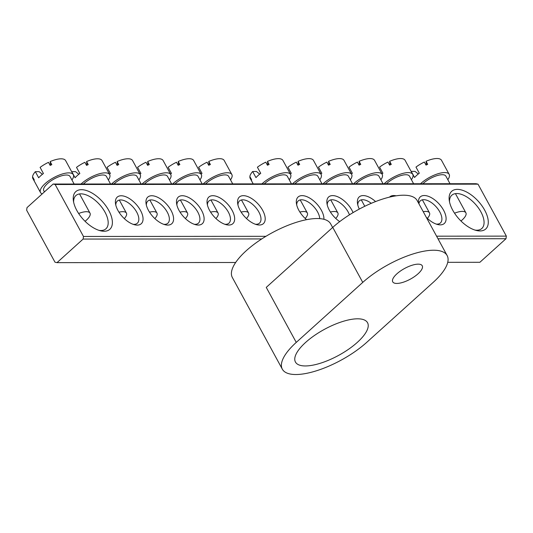 <?xml version="1.0" encoding="UTF-8"?>
<svg xmlns="http://www.w3.org/2000/svg" width="533" height="533" viewBox="0 0 533 533"><rect width="100%" height="100%" fill="white"/><g stroke="black" fill="none" stroke-linecap="round" stroke-linejoin="round"><path stroke-width="0.8" d="M305.649 342.399A41.061 14.824 151.4 0 0 295.442 362.034A41.061 14.824 151.4 0 0 320.699 363.14A41.061 14.824 151.4 0 0 357.337 342.359A41.061 14.824 151.4 0 0 367.55 322.725A41.061 14.824 151.4 0 0 342.293 321.619A41.061 14.824 151.4 0 0 305.649 342.399M396.912 273.809A16.796 6.063 151.4 0 0 392.734 281.844A16.796 6.063 151.4 0 0 403.068 282.29A16.796 6.063 151.4 0 0 418.059 273.789A16.796 6.063 151.4 0 0 422.236 265.76A16.796 6.063 151.4 0 0 411.902 265.307A16.796 6.063 151.4 0 0 396.912 273.809M282.33 369.182A55.998 20.214 151.4 0 0 316.769 370.688A55.998 20.214 151.4 0 0 366.731 342.353L433.222 282.343A55.998 20.214 -28.6 0 0 447.147 255.567A55.998 20.214 -28.6 0 0 412.709 254.061A55.998 20.214 -28.6 0 0 362.746 282.403L296.255 342.406A55.998 20.214 151.4 0 0 282.33 369.182L232.335 277.486A55.998 20.214 -28.6 0 1 246.259 250.71A55.998 20.214 -28.6 0 1 296.221 222.368A55.998 20.214 -28.6 0 1 330.66 223.873L332.632 227.491M296.255 342.406L266.26 287.387L332.752 227.384A55.998 20.214 151.4 0 1 382.714 199.042A55.998 20.214 151.4 0 1 417.152 200.548L447.147 255.567M484.67 210.149A25.384 13.085 -132.1 0 1 476.435 230.489A25.384 13.085 -132.1 0 1 452.717 210.175A25.384 13.085 -132.1 0 1 449.259 200.381A25.384 13.085 -132.1 0 1 461.578 189.995A25.384 13.085 -132.1 0 1 484.67 210.149M474.956 230.076A22.399 11.546 47.9 0 0 481.799 228.504A22.399 11.546 47.9 0 0 480.886 211.861A22.399 11.546 47.9 0 0 451.784 195.245A22.399 11.546 47.9 0 0 449.526 201.894M108.779 210.455A25.384 13.085 -132.1 0 1 100.544 230.796A25.384 13.085 -132.1 0 1 76.832 210.482A25.384 13.085 -132.1 0 1 73.374 200.688A25.384 13.085 -132.1 0 1 85.693 190.301A25.384 13.085 -132.1 0 1 108.779 210.455M99.071 230.376A22.399 11.546 47.9 0 0 105.914 228.81A22.399 11.546 47.9 0 0 105.001 212.167A22.399 11.546 47.9 0 0 75.899 195.551A22.399 11.546 47.9 0 0 73.641 202.194M140.499 210.428A17.915 9.234 -132.1 0 1 134.682 224.786A17.915 9.234 -132.1 0 1 117.94 210.448A17.915 9.234 -132.1 0 1 115.501 203.533A17.915 9.234 -132.1 0 1 124.196 196.204A17.915 9.234 -132.1 0 1 140.499 210.428M133.177 224.333A14.931 7.695 47.9 0 0 137.321 223.234A14.931 7.695 47.9 0 0 136.714 212.141A14.931 7.695 47.9 0 0 117.313 201.068A14.931 7.695 47.9 0 0 115.801 205.078M171.04 210.402A17.915 9.234 -132.1 0 1 165.223 224.759A17.915 9.234 -132.1 0 1 148.48 210.422A17.915 9.234 -132.1 0 1 146.042 203.506A17.915 9.234 -132.1 0 1 154.737 196.177A17.915 9.234 -132.1 0 1 171.04 210.402M163.718 224.313A14.931 7.695 47.9 0 0 167.862 223.214A14.931 7.695 47.9 0 0 167.255 212.121A14.931 7.695 47.9 0 0 147.854 201.041A14.931 7.695 47.9 0 0 146.342 205.052M201.574 210.375A17.915 9.234 -132.1 0 1 195.764 224.733A17.915 9.234 -132.1 0 1 179.021 210.395A17.915 9.234 -132.1 0 1 176.583 203.486A17.915 9.234 -132.1 0 1 185.277 196.151A17.915 9.234 -132.1 0 1 201.574 210.375M194.259 224.286A14.931 7.695 47.9 0 0 198.403 223.187A14.931 7.695 47.9 0 0 197.796 212.094A14.931 7.695 47.9 0 0 178.395 201.014A14.931 7.695 47.9 0 0 176.883 205.025M232.115 210.355A17.915 9.234 -132.1 0 1 226.305 224.713A17.915 9.234 -132.1 0 1 209.562 210.368A17.915 9.234 -132.1 0 1 207.124 203.459A17.915 9.234 -132.1 0 1 215.818 196.124A17.915 9.234 -132.1 0 1 232.115 210.355M224.799 224.26A14.931 7.695 47.9 0 0 228.943 223.16A14.931 7.695 47.9 0 0 228.337 212.067A14.931 7.695 47.9 0 0 208.936 200.994A14.931 7.695 47.9 0 0 207.417 205.005M262.656 210.328A17.915 9.234 -132.1 0 1 256.846 224.686A17.915 9.234 -132.1 0 1 240.103 210.348A17.915 9.234 -132.1 0 1 237.665 203.433A17.915 9.234 -132.1 0 1 246.359 196.104A17.915 9.234 -132.1 0 1 262.656 210.328M255.34 224.233A14.931 7.695 47.9 0 0 259.484 223.134A14.931 7.695 47.9 0 0 258.878 212.041A14.931 7.695 47.9 0 0 239.477 200.968A14.931 7.695 47.9 0 0 237.958 204.978M418.538 203.086A17.915 9.234 -132.1 0 1 427.353 195.984A17.915 9.234 -132.1 0 1 443.556 210.182A17.915 9.234 -132.1 0 1 437.74 224.54A17.915 9.234 -132.1 0 1 426.293 217.311M436.234 224.087A14.931 7.695 47.9 0 0 440.385 222.987A14.931 7.695 47.9 0 0 439.778 211.894A14.931 7.695 47.9 0 0 420.37 200.821A14.931 7.695 47.9 0 0 418.925 203.799M339.701 221.621A17.915 9.234 -132.1 0 1 329.381 210.275A17.915 9.234 -132.1 0 1 326.942 203.359A17.915 9.234 -132.1 0 1 335.63 196.031A17.915 9.234 -132.1 0 1 351.933 210.255A17.915 9.234 -132.1 0 1 353.066 212.6M349.448 214.832A14.931 7.695 47.9 0 0 348.156 211.974A14.931 7.695 47.9 0 0 328.754 200.894A14.931 7.695 47.9 0 0 327.235 204.905M306.562 219.683A17.915 9.234 -132.1 0 1 298.84 210.302A17.915 9.234 -132.1 0 1 296.401 203.386A17.915 9.234 -132.1 0 1 305.089 196.057A17.915 9.234 -132.1 0 1 321.392 210.282A17.915 9.234 -132.1 0 1 323.924 219.296M319.727 218.63A14.931 7.695 47.9 0 0 317.615 211.994A14.931 7.695 47.9 0 0 298.214 200.921A14.931 7.695 47.9 0 0 296.694 204.932M53.127 184.045L27.003 207.623L26.65 210.222L54.979 262.183L57.004 262.642L83.121 239.064L83.474 236.465L55.146 184.505L53.127 184.045L475.996 183.705L478.021 184.158L55.146 184.505M83.474 236.465L265.934 236.319M436.58 236.179L506.35 236.126L478.021 184.158M359.309 209.069A17.915 9.234 -132.1 0 1 357.483 203.339A17.915 9.234 -132.1 0 1 375.572 201.567M389.503 197.13A17.915 9.234 -132.1 0 1 396.092 195.824M57.004 262.642L235.653 262.496M447.74 262.323L479.873 262.296L505.997 238.724L437.993 238.777M261.776 238.924L83.121 239.064M506.35 236.126L505.997 238.724M371.254 203.32A14.931 7.695 47.9 0 0 359.295 200.868A14.931 7.695 47.9 0 0 357.776 204.879M209.163 165.07L208.729 161.459A18.668 6.736 -28.6 0 1 219.676 158.687A18.668 6.736 -28.6 0 1 224.193 160.466L231.855 174.524A18.668 6.736 -28.6 0 1 230.516 179.861M241.143 212.094A14.931 5.39 -28.6 0 1 244.967 211.568A14.931 5.39 -28.6 0 1 248.578 212.993A14.931 5.39 -28.6 0 1 246.479 218.523M205.578 183.925A14.931 5.39 -28.6 0 1 224.966 174.891A14.931 5.39 -28.6 0 1 228.577 176.31L232.714 183.898M203.226 183.925A18.668 6.736 -28.6 0 1 227.344 172.745A18.668 6.736 -28.6 0 1 231.855 174.524M201.068 174.098A18.668 6.736 151.4 0 1 202 173.378L198.669 167.269A18.668 6.736 -28.6 0 1 207.057 162.219L208.723 165.277A18.668 6.736 -28.6 0 1 210.395 164.517L208.729 161.459M267.899 165.023L267.459 161.412A18.668 6.736 -28.6 0 1 278.413 158.634A18.668 6.736 -28.6 0 1 282.923 160.42L290.592 174.478A18.668 6.736 -28.6 0 1 289.246 179.814M299.872 212.047A14.931 5.39 -28.6 0 1 303.697 211.521A14.931 5.39 -28.6 0 1 307.308 212.947A14.931 5.39 -28.6 0 1 305.209 218.477M264.315 183.878A14.931 5.39 -28.6 0 1 283.703 174.837A14.931 5.39 -28.6 0 1 287.314 176.263L291.451 183.852M261.963 183.878A18.668 6.736 -28.6 0 1 286.074 172.699A18.668 6.736 -28.6 0 1 290.592 174.478M253.202 183.885L250.15 178.289A18.668 6.736 -28.6 0 1 249.85 177.302L251.516 180.361A18.668 6.736 -28.6 0 1 251.523 179.608L249.857 176.55A18.668 6.736 -28.6 0 1 252.649 171.506L255.987 177.616A18.668 6.736 151.4 0 1 260.737 173.332L257.399 167.215A18.668 6.736 -28.6 0 1 265.787 162.172L267.459 165.23A18.668 6.736 -28.6 0 1 269.125 164.47L267.459 161.412M250.19 177.149L249.85 177.302M252.649 171.506L256.46 171.499L259.718 174.124M50.588 165.197L50.149 161.586A18.668 6.736 -28.6 0 1 61.102 158.814A18.668 6.736 -28.6 0 1 65.612 160.593L73.281 174.657A18.668 6.736 -28.6 0 1 71.935 179.987M78.644 213.493A14.931 5.39 -28.6 0 1 86.386 211.694A14.931 5.39 -28.6 0 1 89.997 213.12A14.931 5.39 -28.6 0 1 85.067 221.302M44.419 191.907L43.779 190.734A14.931 5.39 -28.6 0 1 50.635 181.12A14.931 5.39 -28.6 0 1 66.392 175.017A14.931 5.39 -28.6 0 1 70.003 176.443L74.14 184.032M42.227 193.885A18.668 6.736 -28.6 0 1 40.501 192.526A18.668 6.736 -28.6 0 1 49.076 180.507A18.668 6.736 -28.6 0 1 68.764 172.872A18.668 6.736 -28.6 0 1 73.281 174.657M40.501 192.526L32.839 178.462A18.668 6.736 -28.6 0 1 32.54 177.482L34.205 180.54A18.668 6.736 -28.6 0 1 34.219 179.781L32.546 176.723A18.668 6.736 -28.6 0 1 35.345 171.679L38.676 177.795A18.668 6.736 151.4 0 1 43.426 173.511L40.095 167.395A18.668 6.736 -28.6 0 1 48.483 162.345L50.149 165.403A18.668 6.736 -28.6 0 1 51.814 164.644L50.149 161.586M32.879 177.329L32.54 177.482M35.345 171.679L39.149 171.679L42.407 174.298M426.473 164.89L426.04 161.286A18.668 6.736 -28.6 0 1 436.987 158.508A18.668 6.736 -28.6 0 1 441.504 160.286L449.166 174.351A18.668 6.736 -28.6 0 1 447.827 179.688M454.529 213.193A14.931 5.39 -28.6 0 1 462.278 211.388A14.931 5.39 -28.6 0 1 465.889 212.814A14.931 5.39 -28.6 0 1 460.952 220.995M422.889 183.745A14.931 5.39 -28.6 0 1 442.277 174.711A14.931 5.39 -28.6 0 1 445.888 176.137L450.025 183.725M420.537 183.752A18.668 6.736 -28.6 0 1 444.655 172.565A18.668 6.736 -28.6 0 1 449.166 174.351M411.156 171.453A18.668 6.736 -28.6 0 1 411.229 171.373L414.561 177.489A18.668 6.736 151.4 0 1 419.311 173.205L415.98 167.089A18.668 6.736 -28.6 0 1 424.368 162.039L426.034 165.097A18.668 6.736 -28.6 0 1 427.706 164.337L426.04 161.286M411.229 171.373L415.034 171.373L418.292 173.991M178.622 165.09L178.189 161.486A18.668 6.736 -28.6 0 1 189.135 158.707A18.668 6.736 -28.6 0 1 193.652 160.493L201.314 174.551A18.668 6.736 -28.6 0 1 199.975 179.887M210.602 212.121A14.931 5.39 -28.6 0 1 214.426 211.594A14.931 5.39 -28.6 0 1 218.037 213.013A14.931 5.39 -28.6 0 1 215.938 218.55M175.037 183.945A14.931 5.39 -28.6 0 1 194.425 174.911A14.931 5.39 -28.6 0 1 198.036 176.336L202.174 183.925M172.685 183.952A18.668 6.736 -28.6 0 1 196.804 172.772A18.668 6.736 -28.6 0 1 201.314 174.551M170.527 174.124A18.668 6.736 151.4 0 1 171.459 173.405L168.128 167.289A18.668 6.736 -28.6 0 1 176.516 162.245L178.182 165.297A18.668 6.736 -28.6 0 1 179.854 164.544L178.189 161.486M298.44 164.997L298 161.386A18.668 6.736 -28.6 0 1 308.947 158.614A18.668 6.736 -28.6 0 1 313.464 160.393L321.132 174.451A18.668 6.736 -28.6 0 1 319.787 179.788M330.413 212.021A14.931 5.39 -28.6 0 1 334.238 211.494A14.931 5.39 -28.6 0 1 337.849 212.92A14.931 5.39 -28.6 0 1 335.75 218.45M294.856 183.852A14.931 5.39 -28.6 0 1 314.243 174.817A14.931 5.39 -28.6 0 1 317.855 176.236L321.992 183.832M292.504 183.852A18.668 6.736 -28.6 0 1 316.615 172.672A18.668 6.736 -28.6 0 1 321.132 174.451M290.345 174.024A18.668 6.736 151.4 0 1 291.278 173.305L287.94 167.195A18.668 6.736 -28.6 0 1 296.328 162.145L298 165.203A18.668 6.736 -28.6 0 1 299.666 164.444L298 161.386M148.081 165.117L147.648 161.512A18.668 6.736 -28.6 0 1 158.594 158.734A18.668 6.736 -28.6 0 1 163.111 160.513L170.773 174.577A18.668 6.736 -28.6 0 1 169.434 179.914M180.061 212.147A14.931 5.39 -28.6 0 1 183.885 211.614A14.931 5.39 -28.6 0 1 187.496 213.04A14.931 5.39 -28.6 0 1 185.397 218.57M144.496 183.972A14.931 5.39 -28.6 0 1 163.884 174.937A14.931 5.39 -28.6 0 1 167.495 176.363L171.633 183.952M142.144 183.978A18.668 6.736 -28.6 0 1 166.263 172.792A18.668 6.736 -28.6 0 1 170.773 174.577M139.986 174.151A18.668 6.736 151.4 0 1 140.919 173.432L137.587 167.315A18.668 6.736 -28.6 0 1 145.975 162.265L147.641 165.323A18.668 6.736 -28.6 0 1 149.313 164.564L147.648 161.512M328.981 164.97L328.541 161.359A18.668 6.736 -28.6 0 1 339.488 158.587A18.668 6.736 -28.6 0 1 344.005 160.366L351.673 174.431A18.668 6.736 -28.6 0 1 350.328 179.761M325.397 183.825A14.931 5.39 -28.6 0 1 344.784 174.791A14.931 5.39 -28.6 0 1 348.395 176.216L352.533 183.805M323.045 183.825A18.668 6.736 -28.6 0 1 347.156 172.645A18.668 6.736 -28.6 0 1 351.673 174.431M320.886 174.005A18.668 6.736 151.4 0 1 321.819 173.285L318.481 167.169A18.668 6.736 -28.6 0 1 326.869 162.119L328.541 165.177A18.668 6.736 -28.6 0 1 330.207 164.417L328.541 161.359M117.54 165.143L117.107 161.532A18.668 6.736 -28.6 0 1 128.053 158.761A18.668 6.736 -28.6 0 1 132.57 160.54L140.232 174.597A18.668 6.736 -28.6 0 1 138.893 179.934M149.52 212.167A14.931 5.39 -28.6 0 1 153.344 211.641A14.931 5.39 -28.6 0 1 156.955 213.067A14.931 5.39 -28.6 0 1 154.856 218.597M113.955 183.998A14.931 5.39 -28.6 0 1 133.343 174.964A14.931 5.39 -28.6 0 1 136.954 176.39L141.092 183.978M111.604 183.998A18.668 6.736 -28.6 0 1 135.722 172.819A18.668 6.736 -28.6 0 1 140.232 174.597M109.452 174.171A18.668 6.736 151.4 0 1 110.378 173.452L107.046 167.342A18.668 6.736 -28.6 0 1 115.434 162.292L117.1 165.35A18.668 6.736 -28.6 0 1 118.772 164.59L117.107 161.532M86.999 165.17L86.566 161.559A18.668 6.736 -28.6 0 1 97.512 158.781A18.668 6.736 -28.6 0 1 102.03 160.566L109.691 174.624A18.668 6.736 -28.6 0 1 108.352 179.961M118.979 212.194A14.931 5.39 -28.6 0 1 122.803 211.668A14.931 5.39 -28.6 0 1 126.414 213.093A14.931 5.39 -28.6 0 1 124.316 218.623M83.415 184.025A14.931 5.39 -28.6 0 1 102.802 174.984A14.931 5.39 -28.6 0 1 106.413 176.41L110.551 183.998M81.063 184.025A18.668 6.736 -28.6 0 1 105.181 172.845A18.668 6.736 -28.6 0 1 109.691 174.624M71.688 171.733A18.668 6.736 -28.6 0 1 71.755 171.653L75.086 177.762A18.668 6.736 151.4 0 1 79.837 173.478L76.505 167.369A18.668 6.736 -28.6 0 1 84.894 162.318L86.559 165.377A18.668 6.736 -28.6 0 1 88.231 164.617L86.566 161.559M71.755 171.653L75.559 171.646L78.817 174.271M359.522 164.944L359.082 161.339A18.668 6.736 -28.6 0 1 370.029 158.561A18.668 6.736 -28.6 0 1 374.546 160.34L382.214 174.404A18.668 6.736 -28.6 0 1 380.868 179.741M355.937 183.798A14.931 5.39 -28.6 0 1 375.325 174.764A14.931 5.39 -28.6 0 1 378.936 176.19L383.074 183.778M353.586 183.805A18.668 6.736 -28.6 0 1 377.697 172.625A18.668 6.736 -28.6 0 1 382.214 174.404M351.427 173.978A18.668 6.736 151.4 0 1 352.36 173.258L349.022 167.142A18.668 6.736 -28.6 0 1 357.41 162.099L359.082 165.15A18.668 6.736 -28.6 0 1 360.748 164.397L359.082 161.339M390.056 164.924L389.623 161.312A18.668 6.736 -28.6 0 1 400.569 158.534A18.668 6.736 -28.6 0 1 405.087 160.32L412.755 174.378A18.668 6.736 -28.6 0 1 411.409 179.714M423.229 211.688A14.931 5.39 -28.6 0 1 425.86 211.421A14.931 5.39 -28.6 0 1 429.471 212.847A14.931 5.39 -28.6 0 1 427.373 218.377M386.478 183.778A14.931 5.39 -28.6 0 1 405.866 174.737A14.931 5.39 -28.6 0 1 409.477 176.163L413.615 183.752M384.126 183.778A18.668 6.736 -28.6 0 1 408.238 172.599A18.668 6.736 -28.6 0 1 412.755 174.378M381.968 173.951A18.668 6.736 151.4 0 1 382.901 173.232L379.563 167.122A18.668 6.736 -28.6 0 1 387.951 162.072L389.623 165.13A18.668 6.736 -28.6 0 1 391.289 164.371L389.623 161.312M362.746 282.403L332.752 227.384M248.578 212.993L241.476 199.968M307.308 212.947L300.206 199.922M89.997 213.12L79.537 193.932M465.889 212.814L455.429 193.632M218.037 213.013L210.935 199.988M337.849 212.92L330.746 199.895M187.496 213.04L180.394 200.015M364.785 206.278L361.287 199.868M156.955 213.067L149.853 200.042M126.414 213.093L119.312 200.068M429.471 212.847L422.369 199.822"/></g></svg>
